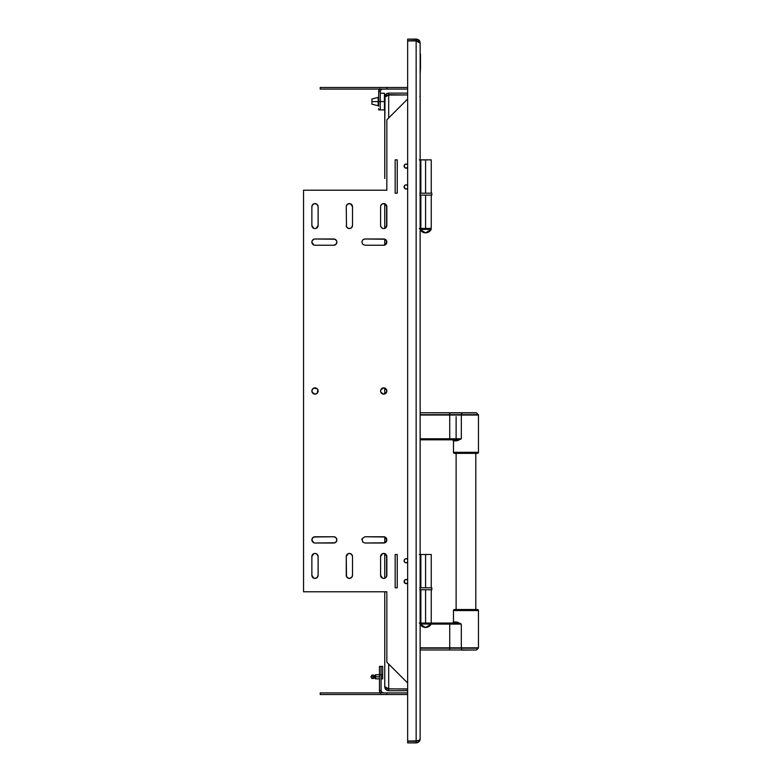 <?xml version="1.0" encoding="UTF-8"?>
<svg xmlns="http://www.w3.org/2000/svg" width="782" height="782" viewBox="0 0 782 782"><rect width="100%" height="100%" fill="white"/><g stroke="black" fill="none" stroke-linecap="round" stroke-linejoin="round"><path stroke-width="1.17" d="M404.724 562.209L406.2 562.825A2.082 2.082 180 0 1 404.118 560.743A2.082 2.082 180 0 1 406.2 558.661A2.082 2.082 0 0 0 404.274 561.535A2.082 2.082 0 0 0 406.2 562.825L407.676 562.209L406.2 562.825A2.082 2.082 0 0 0 407.657 562.229A2.082 2.082 180 0 1 406.2 562.825L404.724 562.209L404.118 560.743L404.724 559.267L406.2 558.661A2.082 2.082 180 0 1 407.657 559.257A2.082 2.082 0 0 0 406.2 558.661L407.676 559.267M404.118 581.564L405.399 583.489L407.676 583.04L405.399 583.489L404.274 582.365L404.724 580.088L406.2 579.482A2.082 2.082 180 0 1 407.657 580.078A2.082 2.082 0 0 0 404.724 580.088A2.082 2.082 0 0 0 406.992 583.489A2.082 2.082 0 0 0 407.657 583.049A2.082 2.082 180 0 1 404.118 581.564A2.082 2.082 180 0 1 406.2 579.482L407.676 580.088M406.2 184.865A2.082 2.082 180 0 1 407.657 185.461A2.082 2.082 0 0 0 404.274 186.145A2.082 2.082 0 0 0 407.657 188.433A2.082 2.082 180 0 1 404.118 186.947A2.082 2.082 180 0 1 406.2 184.865L407.676 185.471L406.2 184.865M404.724 167.592L406.2 168.198L407.676 167.592L405.399 168.042L404.274 166.918L404.724 164.65L406.2 164.034A2.082 2.082 180 0 1 407.657 164.631A2.082 2.082 0 0 0 404.274 166.918A2.082 2.082 0 0 0 407.657 167.602A2.082 2.082 180 0 1 404.118 166.116A2.082 2.082 180 0 1 406.2 164.034L407.676 164.65M349.378 578.406A3.128 3.128 180 0 1 346.26 575.288A3.128 3.128 0 0 0 349.378 578.406A3.128 3.128 0 0 1 346.26 575.288A3.128 3.128 0 0 0 352.262 576.481A3.128 3.128 0 0 1 349.378 578.406A3.128 3.128 0 0 0 352.506 575.288A3.128 3.128 0 0 1 352.262 576.481A3.128 3.128 0 0 0 352.506 575.288A3.128 3.128 180 0 1 349.378 578.406L347.169 577.487L346.26 575.288L346.26 556.54A3.128 3.128 0 0 1 349.378 553.421L348.185 553.656L349.378 553.421A3.128 3.128 0 0 0 346.26 556.54A3.128 3.128 180 0 1 349.378 553.421A3.128 3.128 180 0 1 352.506 556.54A3.128 3.128 0 0 0 351.587 554.34A3.128 3.128 0 0 1 352.506 556.54L352.506 575.288L351.587 577.487L349.378 578.406M349.388 228.579A3.128 3.128 0 0 0 351.587 227.67L349.378 228.579A3.128 3.128 180 0 1 346.26 225.46A3.128 3.128 0 0 0 349.378 228.579A3.128 3.128 0 0 1 346.26 225.46A3.128 3.128 0 0 0 349.378 228.579L348.185 228.344L349.378 228.579A3.128 3.128 180 0 0 352.506 225.46A3.128 3.128 0 0 1 349.388 228.579A3.128 3.128 0 0 0 352.506 225.46L351.587 227.67A3.128 3.128 0 0 0 352.506 225.46L352.506 206.712A3.128 3.128 0 0 0 348.185 203.828A3.128 3.128 0 0 1 352.506 206.712A3.128 3.128 180 0 0 349.378 203.594A3.128 3.128 180 0 0 346.26 206.712A3.128 3.128 0 0 1 348.176 203.828A3.128 3.128 0 0 0 346.26 206.712L346.494 226.653L346.26 206.712M383.708 228.579A3.128 3.128 180 0 1 380.59 225.46A3.128 3.128 0 0 0 383.708 228.579A3.128 3.128 0 0 1 380.59 225.46A3.128 3.128 0 0 0 384.754 228.403A3.128 3.128 0 0 1 383.718 228.579A3.128 3.128 0 0 0 386.836 225.46A3.128 3.128 180 0 1 383.708 228.579L384.91 228.344L383.708 228.579M384.91 553.656L382.515 553.656L384.91 553.656L386.836 556.54A3.128 3.128 0 0 0 381.508 554.33A3.128 3.128 0 0 0 380.59 556.54A3.128 3.128 180 0 1 383.708 553.421A3.128 3.128 180 0 1 386.836 556.54L386.836 575.288L385.917 577.487L383.708 578.406A3.128 3.128 180 0 1 380.59 575.288A3.128 3.128 0 0 0 383.708 578.406A3.128 3.128 0 0 1 382.525 578.172A3.128 3.128 0 0 0 384.754 578.23A3.128 3.128 0 0 1 383.708 578.406A3.128 3.128 0 0 0 386.836 575.288A3.128 3.128 180 0 1 383.708 578.406L382.515 578.172A3.128 3.128 0 0 1 380.59 575.288A3.128 3.128 0 0 0 382.515 578.172L380.59 575.288L380.59 556.54A3.128 3.128 0 0 1 384.754 553.597L384.754 578.23M386.601 389.798A3.128 3.128 0 0 0 383.718 387.872A3.128 3.128 180 0 1 386.836 391A3.128 3.128 180 0 1 383.708 394.128A3.128 3.128 0 0 0 386.601 392.202M386.601 392.193A3.128 3.128 0 0 0 386.601 389.807L386.601 392.193L383.708 394.128A3.128 3.128 0 0 0 384.754 393.942A3.128 3.128 0 0 1 380.59 391A3.128 3.128 0 0 1 384.754 388.058A3.128 3.128 0 0 0 380.824 389.798A3.128 3.128 0 0 1 383.708 387.872L385.917 388.791L386.836 391L385.917 393.209L383.708 394.128A3.128 3.128 180 0 1 380.59 391A3.128 3.128 180 0 1 383.708 387.872L386.601 389.807M314.999 387.872A3.128 3.128 180 0 1 318.118 391A3.128 3.128 180 0 1 314.999 394.128A3.128 3.128 0 0 0 318.118 391A3.128 3.128 0 0 0 314.999 387.872A3.128 3.128 0 0 1 317.883 389.798A3.128 3.128 0 0 0 311.871 391A3.128 3.128 0 0 0 317.883 392.202A3.128 3.128 0 0 1 311.871 391A3.128 3.128 0 0 1 314.99 387.872A3.128 3.128 0 0 0 311.871 391A3.128 3.128 0 0 0 314.99 394.128A3.128 3.128 180 0 1 311.871 391A3.128 3.128 180 0 1 314.999 387.872L317.209 388.791L313.797 388.116L314.999 387.872M314.999 578.406A3.128 3.128 180 0 1 311.871 575.288A3.128 3.128 0 0 0 313.797 578.172L311.871 575.288A3.128 3.128 0 0 0 313.797 578.172L314.999 578.406A3.128 3.128 0 0 1 311.871 575.288L311.871 556.54A3.128 3.128 0 0 1 317.199 554.33A3.128 3.128 0 0 1 318.118 556.54L318.118 575.288A3.128 3.128 0 0 1 314.999 578.406A3.128 3.128 0 0 0 318.118 575.288A3.128 3.128 180 0 1 314.999 578.406A3.128 3.128 0 0 0 318.118 575.288L317.209 577.487L314.999 578.406A3.128 3.128 0 0 1 313.807 578.172A3.128 3.128 0 0 0 314.999 578.406M314.999 228.579A3.128 3.128 180 0 1 311.871 225.46A3.128 3.128 0 0 0 314.99 228.579A3.128 3.128 0 0 1 311.871 225.46A3.128 3.128 0 0 0 317.199 227.67A3.128 3.128 0 0 1 314.999 228.579A3.128 3.128 0 0 0 318.118 225.46A3.128 3.128 0 0 1 317.209 227.66A3.128 3.128 0 0 0 318.118 225.46A3.128 3.128 180 0 1 314.999 228.579L313.797 228.344L314.999 228.579M325.41 87.476L331.656 87.476L325.41 87.476M317.209 388.791L317.883 389.807A3.128 3.128 0 0 1 317.883 392.193A3.128 3.128 0 0 0 317.883 389.807L317.209 393.209L314.999 394.128L312.106 392.193L312.106 389.807L313.797 388.116L312.79 388.791M420.481 68.161L420.149 74.124M420.149 54.046L420.481 64.3M420.481 67.936L420.481 60.625M420.481 59.96L420.481 55.893M420.481 54.046L420.481 55.727M313.797 228.344L311.871 225.46L311.871 206.712A3.128 3.128 0 0 1 313.797 203.828A3.128 3.128 0 0 0 311.871 206.712A3.128 3.128 180 0 1 314.999 203.594A3.128 3.128 180 0 1 318.118 206.712A3.128 3.128 0 0 0 313.807 203.828A3.128 3.128 0 0 1 318.118 206.712L318.118 225.46L316.192 228.344M380.824 389.807A3.128 3.128 0 0 0 380.824 392.193L380.59 391L380.824 392.193A3.128 3.128 0 0 1 380.59 391L380.824 389.807L380.59 391A3.128 3.128 0 0 1 380.824 389.807L383.708 387.872L380.824 389.807M380.824 392.202A3.128 3.128 0 0 0 383.708 394.128L380.824 392.193L383.708 394.128A3.128 3.128 0 0 1 380.824 392.202M380.59 225.46L380.59 206.712A3.128 3.128 0 0 1 382.515 203.828A3.128 3.128 0 0 0 380.59 206.712A3.128 3.128 180 0 1 383.708 203.594A3.128 3.128 180 0 1 386.836 206.712A3.128 3.128 0 0 0 382.525 203.828A3.128 3.128 0 0 1 384.754 203.77L384.754 228.403M349.388 553.421A3.128 3.128 0 0 1 351.587 554.33A3.128 3.128 0 0 0 349.388 553.421M336.622 240.924L334.931 239.233A3.128 3.128 0 0 0 333.738 238.989A3.128 3.128 0 0 1 334.931 245.001A3.128 3.128 0 0 1 333.738 245.235A3.128 3.128 0 0 0 334.94 239.233A3.128 3.128 0 0 0 333.738 238.989A3.128 3.128 180 0 1 336.856 242.117A3.128 3.128 180 0 1 333.738 245.235A3.128 3.128 0 0 0 336.856 242.117L336.622 240.924L336.856 242.117A3.128 3.128 0 0 0 334.94 239.233L314.999 238.989A3.128 3.128 0 0 0 313.807 239.224A3.128 3.128 0 0 1 314.999 238.989A3.128 3.128 0 0 0 313.807 239.224M335.947 244.326L336.856 242.117L335.947 244.326L333.738 245.235L314.999 245.235A3.128 3.128 0 0 1 313.807 245.001A3.128 3.128 0 0 0 314.999 245.235A3.128 3.128 180 0 1 311.871 242.117A3.128 3.128 180 0 1 314.999 238.989L333.738 238.989M312.106 240.924L313.797 239.233A3.128 3.128 0 0 0 312.116 240.915A3.128 3.128 0 0 1 313.797 239.233A3.128 3.128 0 0 0 313.797 245.001L311.871 242.117L313.797 245.001A3.128 3.128 0 0 1 311.871 242.117L312.106 240.924A3.128 3.128 0 0 0 311.871 242.117M383.718 238.989A3.128 3.128 0 0 1 384.754 239.175A3.128 3.128 0 0 0 383.718 238.989A3.128 3.128 180 0 1 386.836 242.117A3.128 3.128 180 0 1 383.708 245.235A3.128 3.128 0 0 0 384.754 245.059A3.128 3.128 0 0 1 383.708 245.235L364.969 245.235L362.76 244.326L361.851 242.117L362.76 244.326L364.969 245.235L383.708 245.235A3.128 3.128 0 0 0 384.91 239.233L364.969 238.989L383.708 238.989A3.128 3.128 0 0 1 384.9 239.224L386.601 240.924L386.601 243.31L383.708 245.235M383.708 536.765L364.969 536.765L362.086 538.69L364.969 536.765L384.91 536.999L386.601 538.69L386.601 541.076L383.708 543.011A3.128 3.128 0 0 0 384.91 536.999A3.128 3.128 0 0 0 383.708 536.765A3.128 3.128 0 0 1 384.754 536.941A3.128 3.128 0 0 0 383.708 536.765A3.128 3.128 180 0 1 386.836 539.883A3.128 3.128 180 0 1 383.708 543.011A3.128 3.128 0 0 0 384.754 542.825A3.128 3.128 0 0 1 383.718 543.011L364.969 543.011L362.76 542.092L362.086 538.69L361.851 539.883M381.753 89.256L382.672 89.08L380.971 89.774L380.277 91.474L378.674 91.474L379.847 88.649L378.977 89.94A3.998 3.998 0 0 0 378.977 89.95L378.674 91.474A3.998 3.998 0 0 1 379.475 89.08M380.277 93.4L380.277 101.572L384.441 101.572L380.277 101.572L380.277 93.244L380.277 109.9L380.277 91.474L378.674 91.474L378.674 106.196M378.674 109.265L378.674 108.493M378.674 100.37L378.674 98.444L378.674 101.572L380.277 101.572L380.277 103.195L380.277 98.679M407.657 89.08L320.2 89.08L320.2 87.476L386.836 87.476L382.672 87.476L386.836 87.476L386.836 89.08L320.2 89.08L320.2 87.476L407.657 87.476M378.674 91.474L380.277 91.474L380.971 89.774M312.79 537.674L311.871 539.883L312.79 537.674L314.999 536.765A3.128 3.128 0 0 0 313.807 536.999A3.128 3.128 0 0 1 314.999 536.765L333.738 536.765A3.128 3.128 0 0 1 336.856 539.883L335.947 537.674L336.856 539.883A3.128 3.128 0 0 1 336.622 541.076L336.856 539.883A3.128 3.128 0 0 0 333.738 536.765A3.128 3.128 180 0 1 336.856 539.883A3.128 3.128 180 0 1 333.738 543.011A3.128 3.128 0 0 0 334.931 542.776A3.128 3.128 0 0 1 333.738 543.011A3.128 3.128 0 0 0 335.937 542.092A3.128 3.128 0 0 1 334.94 542.767A3.128 3.128 0 0 0 336.856 539.883L336.622 538.69L336.856 539.883A3.128 3.128 0 0 0 333.738 536.765L335.947 537.674M346.494 555.347L346.26 556.54L348.185 553.656M316.192 553.656L314.999 553.421A3.128 3.128 0 0 0 311.871 556.54A3.128 3.128 180 0 1 314.999 553.421A3.128 3.128 180 0 1 318.118 556.54A3.128 3.128 0 0 0 314.999 553.421L317.209 554.33L318.118 556.54L318.118 575.288M313.797 553.656L311.871 556.54M336.622 541.076L336.856 539.883L336.622 541.076A3.128 3.128 0 0 0 336.856 539.893L335.947 542.092A3.128 3.128 0 0 0 336.622 541.085A3.128 3.128 0 0 1 335.947 542.092L333.738 543.011L314.999 543.011A3.128 3.128 0 0 1 313.807 542.776A3.128 3.128 0 0 0 314.999 543.011A3.128 3.128 180 0 1 311.871 539.883A3.128 3.128 180 0 1 314.999 536.765A3.128 3.128 0 0 0 313.797 542.767A3.128 3.128 0 0 1 313.797 536.999L333.738 536.765M407.657 692.92L320.2 692.92L320.2 694.524L386.836 694.524L386.836 692.92L320.2 692.92L320.2 694.524L320.2 692.92L320.2 694.524L383.473 694.524M380.277 692.92A3.998 3.998 180 0 1 379.475 690.526L380.648 693.351L379.475 690.526L379.475 678.884L375.702 678.884L375.702 676.821L379.475 676.821L375.702 676.821L375.702 674.749L375.702 676.821L374.47 676.821L375.702 676.821L375.702 678.884L374.47 678.062L375.702 678.884L379.475 678.884M382.672 666.401L381.069 666.401L381.069 674.729L382.672 674.729L382.672 666.401L379.475 666.401L379.475 690.526L379.475 674.729L381.069 674.729L381.069 666.401L379.475 666.401L379.475 674.729L381.069 674.729L381.069 690.526L379.475 690.526L381.069 690.526L381.772 692.226L383.473 692.92M374.47 678.062L374.47 675.57L375.702 674.749L379.475 674.729M362.653 694.524L354.324 694.524M407.657 694.524L386.836 694.524M386.836 119.812L386.836 190.212L303.543 190.212L303.543 591.788L386.836 591.788L386.836 662.188L407.657 683.018L386.836 662.188L386.836 591.788L303.543 591.788L303.543 190.212L386.836 190.212L386.836 119.812L407.657 98.982L386.836 119.812M380.824 205.519L382.515 203.828L384.91 203.828L386.836 206.712L386.836 225.46L384.91 228.344M313.807 245.001A3.128 3.128 0 0 0 314.999 245.235L333.738 245.235M312.116 541.085A3.128 3.128 0 0 0 313.797 542.767L311.871 539.883M313.807 542.776A3.128 3.128 0 0 0 314.999 543.011L313.797 542.767M397.246 587.81L395.164 587.81L397.246 587.81L397.246 554.497L397.246 587.81L395.164 587.81L395.164 554.497L397.246 554.497L395.164 554.497L397.246 554.497L397.246 587.81L395.164 587.81L395.164 554.497L397.246 554.497L395.164 554.497L395.164 587.81L397.246 587.81M397.246 159.87L397.246 193.193L397.246 159.87L397.246 193.193L395.164 193.193L395.164 159.87L397.246 159.87L395.164 159.87L397.246 159.87L395.164 159.87L395.164 193.193L395.164 159.87M407.676 188.413L406.2 189.029L404.724 188.413L404.274 186.145L405.399 185.021M334.931 542.767L314.999 543.011M384.91 542.767L364.969 543.011M361.851 242.117L362.76 239.908L364.969 238.989L363.777 239.233M313.797 239.233L314.999 238.989L313.797 239.233M346.494 576.481L346.26 556.54M350.571 553.656L349.378 553.421L351.587 554.33L352.506 556.54L352.506 575.288M348.185 228.344L346.494 226.653M346.494 205.519L348.185 203.828L350.571 203.828L352.506 206.712M386.601 205.519L386.601 226.653M382.515 228.344L380.824 226.653M380.824 555.347L380.59 556.54L382.515 553.656M386.601 555.347L386.601 576.481M311.871 206.712L312.79 204.513L314.999 203.594L317.209 204.513L318.118 206.712M404.274 561.535L404.118 560.743M404.724 559.267L405.399 558.817M406.2 558.661L407.002 558.817M405.399 579.638L407.002 579.638M404.724 188.413L404.274 187.739M405.399 164.2L407.002 164.2M397.246 193.193L395.164 193.193M385.917 537.674L386.601 541.076M386.601 240.924L385.917 244.326M352.262 555.347L352.506 556.54M350.571 228.344L349.378 228.579M380.824 576.481L380.59 575.288M317.209 393.209L314.999 394.128L312.79 393.209M317.883 555.347L318.118 556.54M312.106 226.653L311.871 225.46M418.194 39.657L420.149 43.098L419.123 41.651L416.151 40.938L416.151 741.062C418.693 740.896 420.022 740.173 420.149 738.902L420.149 43.098L416.151 40.938L407.657 40.938L407.657 741.062L407.657 690.731L388.683 690.731L407.657 690.731L407.657 741.062L407.657 40.938L416.151 40.938L416.151 741.062L419.123 740.349L420.149 738.902L420.149 43.098L419.123 40.42L416.151 39.1L407.657 39.1L407.657 40.703L416.151 40.703L407.657 40.703L407.657 39.1L417.764 39.442M417.969 41.534L416.151 40.703L417.49 41.104L416.151 40.703L416.151 39.1L416.669 40.752M385.057 95.521L387.178 93.41L385.047 95.541L384.754 97.046C385.008 94.671 386.318 93.361 388.683 93.117L407.657 93.117L388.683 93.117L388.683 94.71L387.452 95.072L407.657 94.954L388.683 94.954L384.754 97.281L384.754 145.169M407.657 688.903L388.683 688.903L407.657 688.903M388.683 93.117L388.683 94.71L407.657 94.954L388.683 94.954L385.907 95.629L384.754 97.281L384.754 178.492M419.494 741.101L420.149 738.902C420.09 741.18 418.751 742.509 416.151 742.9L416.151 741.297L407.657 741.297L407.657 742.9L416.151 742.9L416.151 741.297L417.51 740.886L407.657 741.297L407.657 742.9L417.011 742.812L419.123 741.58L417.823 742.538M417.93 740.505L417.158 741.082M417.823 740.828L407.657 741.062L417.49 740.896M419.787 740.583L417.852 742.519M420.149 43.098C420.022 40.693 418.693 39.364 416.151 39.1M417.197 40.938L417.94 41.495M422.3 159.87L428.917 159.87L420.853 159.87L420.853 193.193L420.853 159.87L419.289 159.87M420.149 195.119L431.83 195.119L431.83 193.193L425.584 193.193L425.584 159.87L431.244 159.87L425.584 159.87L425.584 193.193L419.807 193.193M420.149 159.87L420.149 97.046L420.149 159.87L425.584 159.87L420.853 159.87M431.244 193.193L431.244 159.87L422.798 159.87M420.149 589.745L431.83 589.745L431.83 587.81L425.584 587.81L425.584 554.497L431.244 554.497L420.853 554.497L420.853 587.81L425.584 587.81L425.584 554.497L420.853 554.497L420.853 587.81M420.853 554.497L419.289 554.497M371.939 104.172L371.939 101.572L371.939 104.172L378.185 105.736L378.185 97.408L371.939 98.962L371.939 101.572L378.185 101.572L371.939 101.572L371.939 98.962M380.277 103.195L380.277 109.9L384.441 109.9L384.441 93.244L380.277 93.244M380.277 102.765L380.277 101.572M382.672 674.729L381.069 674.729M371.841 675.149L371.01 676.821L371.841 678.483L373.473 678.561L371.841 678.483L371.841 676.821L371.01 676.821L373.473 676.821L373.473 675.071L371.841 675.149L371.841 678.483L371.01 676.821L371.841 675.149L373.473 675.071M373.473 678.561L373.473 676.821L371.841 676.821C371.841 674.671 371.841 674.671 371.841 676.821M382.672 678.884L381.069 678.884L382.672 678.884L382.672 676.821L381.069 676.821L382.672 676.821L382.672 674.749L381.069 674.749L382.672 674.749M387.178 690.438L385.907 689.587L388.683 690.731L388.683 689.138L388.683 690.731C386.318 690.486 385.008 689.177 384.754 686.801L385.057 688.307L384.773 686.801M385.907 689.587L385.057 688.307L385.907 689.587M420.149 624.329L420.149 686.801L420.149 624.329A6.256 6.256 0 0 0 425.584 627.477L419.993 624.026M420.149 97.046L419.856 96.245M420.149 229.693L420.149 554.497L420.149 229.693A6.256 6.256 0 0 0 425.584 232.84L419.993 229.39M420.149 229.39L420.149 228.422L420.149 229.39L431.175 229.39L425.584 232.84A6.256 6.256 0 0 0 431.175 229.39M387.452 688.786L407.657 689.138M384.754 657.183L384.754 591.788L384.754 686.567L385.907 688.219L388.683 688.903L388.683 664.045L388.683 688.903L384.754 686.567L384.754 591.788L384.754 657.183M384.754 542.825L384.754 536.941L384.754 542.825M384.754 393.942L384.754 388.058L384.754 393.942M384.754 245.059L384.754 239.175L384.754 245.059M384.773 97.046L384.754 126.43L385.057 95.541M388.683 117.955L388.683 94.954L388.683 117.955M384.754 628.269L384.754 594.946M430.579 623.058L449.728 623.058L430.579 623.058A0.665 0.665 180 0 1 431.175 624.026L425.584 627.477A6.256 6.256 0 0 0 431.175 624.026L420.149 624.026L431.175 624.026A0.665 0.665 0 0 0 430.579 623.058L420.589 623.058M420.853 623.058L420.853 589.745L420.853 623.058L425.584 623.058L425.584 589.745L425.584 623.058L431.244 623.058L419.289 623.058M420.853 228.422L420.853 195.119L420.853 228.422L425.584 228.422L425.584 195.119L425.584 228.422L431.244 228.422L419.289 228.422M419.807 589.745L431.83 589.745L431.83 587.81L420.149 587.81M425.584 587.81L419.807 587.81M419.807 195.119L431.83 195.119L431.83 193.193L420.149 193.193M475.798 453.355L475.798 609.52L475.798 453.355L477.411 453.355A1.046 1.046 0 0 0 478.457 452.309L478.457 415.047L461.321 415.047L461.321 438.78L457.646 440.637L453.472 440.862L453.472 452.309L478.457 452.309L453.472 452.309A1.046 1.046 0 0 0 454.508 453.355L477.411 453.355L454.508 453.355A1.046 1.046 180 0 1 453.472 452.309L453.472 440.862L452.426 439.816L455.759 439.816L420.149 439.816L449.728 439.816L449.728 438.78L420.149 438.78L449.728 438.78L449.728 439.816L454.342 439.816M456.121 609.52L456.121 453.355L456.121 609.52L454.508 609.52A1.046 1.046 0 0 0 453.472 610.566L456.121 610.566M456.121 438.78L456.121 416.669L456.121 438.78M456.121 439.934L456.121 440.862M475.798 610.566L478.457 610.566L478.457 647.828L461.321 647.828L462.045 649.979L476.531 649.979L478.301 648.2L461.38 648.2L478.301 648.2L476.531 649.979L449.728 649.979L449.728 648.2L461.38 648.2L449.728 647.828L449.728 624.104L461.321 624.104L454.342 623.058M453.472 610.566L478.457 610.566L453.472 610.566L453.472 622.022L453.472 610.566A1.046 1.046 180 0 1 454.508 609.52L477.411 609.52A1.046 1.046 180 0 1 478.457 610.566A1.046 1.046 0 0 0 477.411 609.52L454.733 609.52M475.798 609.52L477.411 609.52M462.182 650.125L476.531 649.979M449.728 623.058L455.759 623.058L452.426 623.058L453.472 622.022L456.551 622.022A1.046 0.782 -90 0 1 455.759 623.058L456.551 622.022L461.321 624.104L455.759 623.058L449.728 623.058L449.728 624.104L449.728 623.058M431.136 624.104L449.728 624.104L431.136 624.104M453.472 622.022L457.646 622.237L461.321 624.104L461.321 647.828L420.149 647.828L449.728 647.828L449.728 624.104L461.321 624.104L461.321 647.828L478.457 647.828L478.457 610.566M478.301 648.2L461.321 647.828M449.728 647.828L461.38 648.2L462.045 649.979L420.149 649.979L449.728 649.979L449.728 647.828M420.149 648.2L449.728 648.2L420.149 648.2M462.182 412.749L420.149 412.749L476.531 412.896L478.301 414.675L476.531 412.896L462.045 412.896L461.38 414.675L420.149 414.675L461.321 415.047L420.149 415.047L449.728 415.047L449.728 412.896L462.045 412.896L461.321 415.047L461.321 438.78L449.728 438.78L449.728 415.047L478.301 414.675L449.728 414.675L449.728 412.749L475.857 412.749M453.472 440.862L456.551 440.862A1.046 0.782 -90 0 0 455.759 439.816L461.321 438.78L456.551 440.862L455.759 439.816L461.321 438.78L449.728 438.78L449.728 415.047L478.457 415.047L478.457 452.309A1.046 1.046 180 0 1 477.411 453.355M455.759 439.816L449.728 439.816M456.121 453.355L454.508 453.355M478.457 452.309L475.798 452.309M456.121 452.309L453.472 452.309M380.277 109.9L378.674 109.9M431.244 554.497L431.244 587.81M379.475 674.749L375.702 674.749L374.47 675.57M431.244 589.745L431.244 623.058M431.244 195.109L431.244 228.422"/></g></svg>
